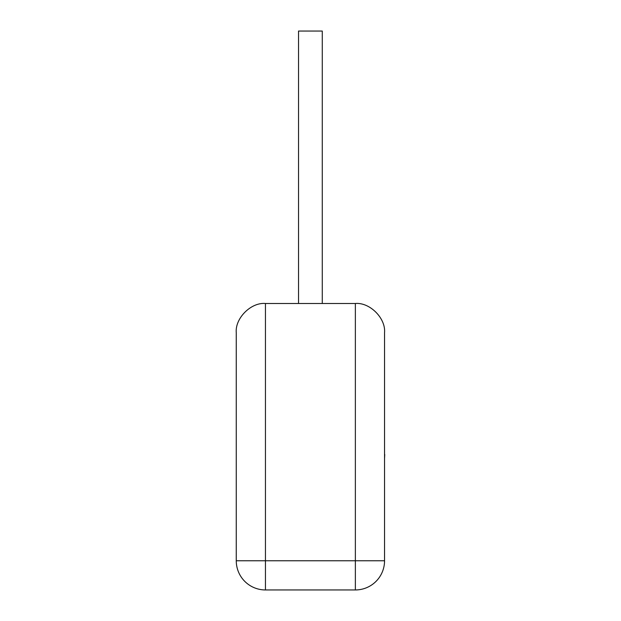 <?xml version="1.0" encoding="UTF-8"?>
<svg xmlns="http://www.w3.org/2000/svg" width="621" height="621" viewBox="0 0 621 621"><rect width="100%" height="100%" fill="white"/><g stroke="black" fill="none" stroke-linecap="round" stroke-linejoin="round"><path stroke-width="0.93" d="M322.276 303.49L322.276 31.05L298.53 31.05L298.53 303.49M384.546 332.685C385.851 318.239 369.798 302.186 355.359 303.49L265.446 303.49C251.008 302.186 234.955 318.239 236.259 332.685C234.955 318.239 251.008 302.186 265.446 303.49L265.446 560.763L355.359 560.763L355.359 303.49C369.798 302.186 385.851 318.239 384.546 332.685L384.546 560.763A29.187 29.187 0 0 1 355.359 589.95L265.446 589.95A29.187 29.187 0 0 1 236.259 560.763L236.259 332.685M355.359 589.95A29.187 29.187 0 0 0 384.546 560.763A29.187 29.187 0 0 1 355.359 589.95A29.187 29.187 0 0 0 384.546 560.763L355.359 560.763L355.359 589.95M384.546 454.518L384.546 437.495M384.741 454.518L384.546 458.593M236.259 560.763A29.187 29.187 0 0 0 265.446 589.95L265.446 560.763L236.259 560.763"/></g></svg>
